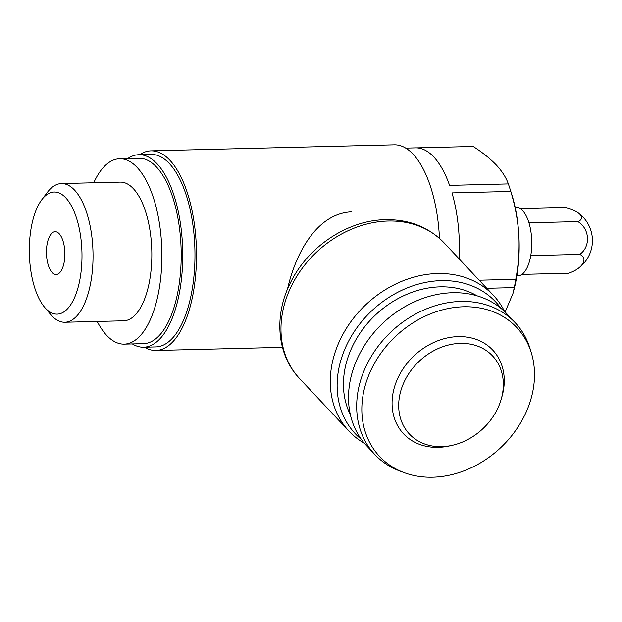 <?xml version="1.0" encoding="UTF-8"?>
<svg xmlns="http://www.w3.org/2000/svg" width="622" height="622" viewBox="0 0 622 622"><rect width="100%" height="100%" fill="white"/><g stroke="black" fill="none" stroke-linecap="round" stroke-linejoin="round"><path stroke-width="0.93" d="M144.467 347.185A99.839 42.988 -91.4 0 0 155.935 350.466A99.839 42.988 -91.4 0 0 196.435 249.593A99.839 42.988 -91.4 0 0 150.99 150.851A99.839 42.988 -91.4 0 0 139.693 154.699M439.482 238.366A99.839 42.988 -91.4 0 0 394.216 144.817L150.99 150.851M351.337 211.83C316.606 213.564 295.442 253.683 287.457 289.308M512.94 293.561L513.904 289.945A85.579 36.846 -91.4 0 0 518.849 235.225C517.862 220.375 515.172 205.781 510.771 191.428A96.278 41.449 -91.4 0 0 509.597 187.58A96.278 41.449 -91.4 0 0 508.353 183.894C506.207 177.713 502.203 171.423 496.348 165.04C490.214 158.664 482.501 152.468 473.202 146.465L416.654 147.865M504.986 312.322L512.932 293.553L514.27 287.605A96.278 41.449 -91.4 0 0 515.778 279.294C518.546 264.785 519.564 250.091 518.849 235.225A85.579 36.846 -91.4 0 0 511.509 193.566L509.597 187.58M514.27 287.605L486.777 288.289M515.778 279.294L479.181 280.203M510.771 191.428L452 192.882A96.278 41.449 88.6 0 1 459.192 258.923M508.353 183.894L449.582 185.348A96.278 41.449 88.6 0 0 415.543 147.857L405.692 148.106M515.187 207.453L516.174 207.429A34.233 14.741 88.6 0 1 530.659 256.171A34.233 14.741 88.6 0 1 517.869 275.865L516.882 275.896M132.362 343.919A96.278 41.449 -91.4 0 0 143.62 347.208L155.85 346.905A96.278 41.449 -91.4 0 0 194.904 249.632A96.278 41.449 -91.4 0 0 151.076 154.411L138.854 154.715A96.278 41.449 -91.4 0 0 127.767 158.556M143.62 347.208A96.278 41.449 -91.4 0 0 182.674 249.935A96.278 41.449 -91.4 0 0 138.854 154.715M97.18 321.45A92.709 39.917 -91.4 0 0 124.229 344.122L143.534 343.639A92.709 39.917 -91.4 0 0 181.142 249.974A92.709 39.917 -91.4 0 0 138.939 158.283L119.634 158.758A92.709 39.917 -91.4 0 0 93.743 182.744M124.229 344.122A92.709 39.917 -91.4 0 0 161.837 250.448A92.709 39.917 -91.4 0 0 119.634 158.758M44.442 307.066L50.398 314.203A69.376 29.872 -91.4 0 0 64.851 322.25L123.654 320.796A69.376 29.872 -91.4 0 0 151.791 250.697A69.376 29.872 -91.4 0 0 120.217 182.09L61.415 183.544A69.376 29.872 -91.4 0 0 47.381 192.299L41.783 199.724A61.088 26.303 -91.4 0 0 31.31 227.162A61.088 26.303 -91.4 0 0 44.442 307.066A61.088 26.303 -91.4 0 0 81.948 252.431A61.088 26.303 -91.4 0 0 41.783 199.724M64.851 322.25A69.376 29.872 -91.4 0 0 92.997 252.159A69.376 29.872 -91.4 0 0 61.415 183.544M47.132 244.003A21.397 9.213 -91.4 0 0 56.19 274.473A21.397 9.213 -91.4 0 0 64.867 252.859A21.397 9.213 -91.4 0 0 55.125 231.695A21.397 9.213 -91.4 0 0 47.132 244.003M520.35 208.704L564.737 207.608A18.924 7.41 10.3 0 1 578.017 212.716A18.924 7.41 10.3 0 1 577.861 221.587L528.941 222.793M521.982 274.38L568.477 273.229A18.924 9.618 162.2 0 0 576.54 269.536A18.924 9.618 162.2 0 0 579.735 254.398A18.924 17.027 78.7 0 0 587.463 237.775A18.924 17.027 78.7 0 0 577.861 221.587M530.76 255.611L579.735 254.398M452.031 445.375L449.263 445.982A61.166 49.737 -43.2 0 1 392.249 398.873A61.166 49.737 -43.2 0 1 458.235 336.611A61.166 49.737 -43.2 0 1 501.993 396.463L501.215 399.184A57.053 46.386 -43.2 0 1 452.031 445.375A57.053 46.386 -43.2 0 1 441.628 446.658A57.053 46.386 -43.2 0 1 409.424 434.07A57.053 46.386 -43.2 0 1 406.391 377.57A57.053 46.386 -43.2 0 1 460.397 343.367A57.053 46.386 -43.2 0 1 492.601 355.955A57.053 46.386 -43.2 0 1 501.215 399.184M463.654 306.77A94.132 76.545 -43.2 0 1 531.413 353.109A94.132 76.545 -43.2 0 1 500.57 447.778A94.132 76.545 -43.2 0 1 404.152 472.627A94.132 76.545 -43.2 0 1 367.299 379.023A94.132 76.545 -43.2 0 1 463.654 306.77M404.152 472.627L399.969 471.072A96.278 78.279 -43.2 0 1 374.809 454.511A96.278 78.279 -43.2 0 1 369.686 359.158A96.278 78.279 -43.2 0 1 460.824 301.445A96.278 78.279 -43.2 0 1 515.164 322.686A96.278 78.279 -43.2 0 1 530.123 348.833L531.413 353.109M374.809 454.511L366.63 445.787A96.278 78.279 -43.2 0 1 361.499 350.443A96.278 78.279 -43.2 0 1 452.645 292.729A96.278 78.279 -43.2 0 1 506.984 313.97L515.164 322.686M350.388 414.788A89.397 72.688 -43.2 0 1 361.079 331.604A89.397 72.688 -43.2 0 1 440.143 286.851A89.397 72.688 -43.2 0 1 477.058 295.823M361.335 439.365A96.278 78.279 -43.2 0 1 347.791 342.738A96.278 78.279 -43.2 0 1 441.27 280.623A96.278 78.279 -43.2 0 1 500.904 308.294M364.414 443.307A99.131 80.603 -43.2 0 1 348.934 431.124A99.131 80.603 -43.2 0 1 343.663 332.949A99.131 80.603 -43.2 0 1 437.499 273.524A99.131 80.603 -43.2 0 1 493.448 295.396A99.131 80.603 -43.2 0 1 504.644 311.614M388.182 221.02A99.131 80.603 -43.2 0 1 444.131 242.891C428.682 227.061 409.136 219.325 385.484 219.667C347.768 220.157 308.209 246.514 290.684 282.295C273.626 315.198 276.72 354.835 299.617 378.611A99.131 80.603 -43.2 0 1 294.346 280.444A99.131 80.603 -43.2 0 1 388.182 221.02M282.442 347.333L155.935 350.466M576.54 269.536A34.233 34.233 0 0 0 578.017 212.716M493.448 295.396L444.131 242.891M348.934 431.124L299.617 378.611"/></g></svg>

